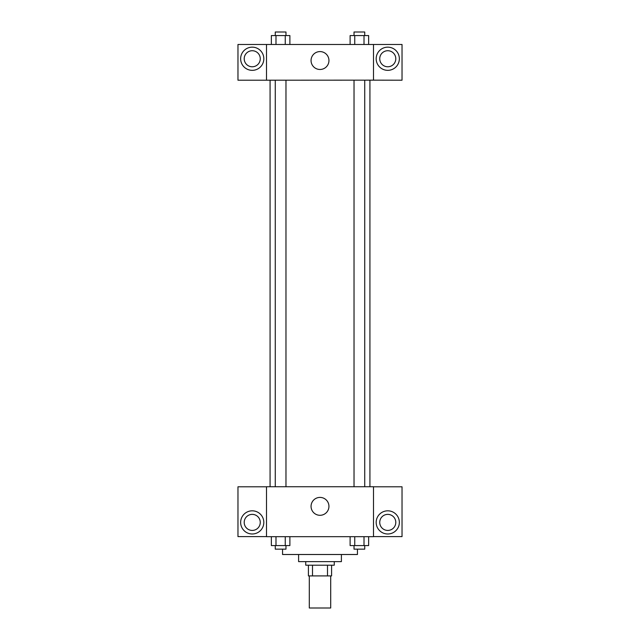 <?xml version="1.0" encoding="UTF-8"?>
<svg xmlns="http://www.w3.org/2000/svg" width="640" height="640" viewBox="0 0 640 640"><rect width="100%" height="100%" fill="white"/><g stroke="black" fill="none" stroke-linecap="round" stroke-linejoin="round"><path stroke-width="0.96" d="M309.304 575.904L309.304 608L330.696 608L330.696 575.904M327.504 565.2L327.504 575.904L308.408 575.904L308.408 565.2M327.504 575.904L331.592 575.904L331.592 565.2L331.592 575.904M334.264 561.632L334.264 565.2L305.736 565.2L305.736 561.632M312.496 565.2L312.496 575.904M341.4 554.504L341.4 561.632L298.6 561.632L298.6 554.504M357.448 549.152L357.448 554.504L282.552 554.504L282.552 549.152M373.496 536.672L266.504 536.672L266.504 486.736L373.496 486.736L373.496 536.672M252.232 533.992A11.592 11.592 0 0 1 242.2 516.608A11.592 11.592 0 0 1 262.272 516.608A11.592 11.592 0 0 1 252.232 533.992M266.504 536.608L237.968 536.608L237.968 486.792L266.504 486.792M244.208 522.4A8.024 8.024 0 0 1 252.232 514.376A8.024 8.024 0 0 1 260.264 522.4A8.024 8.024 0 0 1 252.232 530.424A8.024 8.024 0 0 1 244.208 522.4M320 515.296A8.944 8.944 0 0 1 312.256 501.88A8.944 8.944 0 0 1 327.744 501.88A8.944 8.944 0 0 1 320 515.296M387.768 533.992A11.592 11.592 0 0 1 377.728 516.608A11.592 11.592 0 0 1 397.8 516.608A11.592 11.592 0 0 1 387.768 533.992M373.496 536.608L402.032 536.608L402.032 486.792L373.496 486.792M379.736 522.4A8.024 8.024 0 0 1 387.768 514.376A8.024 8.024 0 0 1 395.792 522.4A8.024 8.024 0 0 1 387.768 530.424A8.024 8.024 0 0 1 379.736 522.4M369.928 80.152L369.928 486.736M354.024 486.736L354.024 80.152M285.976 80.152L285.976 486.736M373.496 80.152L402.032 80.208L402.032 44.48L373.496 44.48L373.496 80.152L266.504 80.208L237.968 80.208L237.968 44.48L266.504 44.48L266.504 80.152M260.264 58.752A8.024 8.024 0 0 1 252.232 66.776A8.024 8.024 0 0 1 244.208 58.752A8.024 8.024 0 0 1 252.232 50.728A8.024 8.024 0 0 1 260.264 58.752M252.232 70.344A11.592 11.592 0 0 1 242.2 52.952A11.592 11.592 0 0 1 262.272 52.952A11.592 11.592 0 0 1 252.232 70.344M395.792 58.752A8.024 8.024 0 0 1 383.752 65.696A8.024 8.024 0 0 1 383.752 51.8A8.024 8.024 0 0 1 395.792 58.752M387.768 70.344A11.592 11.592 0 0 1 377.728 52.952A11.592 11.592 0 0 1 397.8 52.952A11.592 11.592 0 0 1 387.768 70.344M373.496 44.48L266.504 44.48M311.056 60.536A8.944 8.944 0 0 1 324.472 52.784A8.944 8.944 0 0 1 324.472 68.28A8.944 8.944 0 0 1 311.056 60.536M368.64 44.48L368.64 35.568L350.112 35.568L350.112 44.48M364.008 35.568L364.008 44.48M354.744 35.568L354.744 44.48M354.024 35.568L354.024 32L364.728 32L364.728 35.568M289.888 44.48L289.888 35.568L271.36 35.568L271.36 44.48M285.256 35.568L285.256 44.48M275.992 35.568L275.992 44.48M275.272 35.568L275.272 32L285.976 32L285.976 35.568M368.64 536.672L368.64 545.584L350.112 545.584L350.112 536.672M364.008 536.672L364.008 545.584M354.744 536.672L354.744 545.584M364.728 545.584L364.728 549.152L354.024 549.152L354.024 545.584M289.888 536.672L289.888 545.584L271.36 545.584L271.36 536.672M285.256 536.672L285.256 545.584M275.992 536.672L275.992 545.584M285.976 545.584L285.976 549.152L275.272 549.152L275.272 545.584M270.072 80.152L270.072 486.736M364.728 486.736L364.728 80.152M275.272 80.152L275.272 486.736"/></g></svg>
